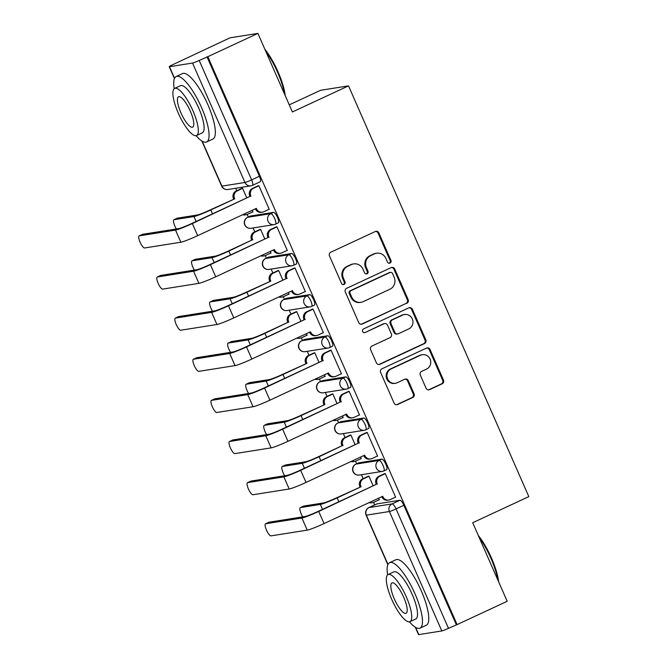 <?xml version="1.0" encoding="UTF-8"?>
<svg xmlns="http://www.w3.org/2000/svg" width="668" height="668" viewBox="0 0 668 668"><rect width="100%" height="100%" fill="white"/><g stroke="black" fill="none" stroke-linecap="round" stroke-linejoin="round"><path stroke-width="1" d="M390.029 263.075A1.987 1.904 81 0 0 390.955 260.462L378.89 232.965A2.831 2.714 81 0 0 375.282 231.52L330.81 252.203A2.831 2.714 81 0 0 329.483 255.944L341.548 283.441A1.987 1.904 81 0 0 344.078 284.443A1.987 1.904 81 0 0 345.005 281.829L343.444 278.272A9.068 8.692 81 0 1 347.719 266.315L351.426 264.586A9.068 8.692 81 0 1 362.966 269.196L364.528 272.753A1.987 1.904 81 0 0 367.049 273.763A1.987 1.904 81 0 0 367.984 271.141L366.423 267.584A9.068 8.692 81 0 1 370.69 255.627L374.397 253.907A9.068 8.692 81 0 1 385.937 258.508L387.498 262.065A1.987 1.904 81 0 0 390.029 263.075M389.127 263.242A1.987 1.904 81 0 0 390.145 260.587L378.071 233.09A2.831 2.714 81 0 0 375.575 231.412M343.177 284.61A1.987 1.904 81 0 0 344.195 281.963L342.634 278.397L343.444 278.272M366.147 273.93A1.987 1.904 81 0 0 367.166 271.275L365.605 267.718L366.423 267.584M386.496 469.688A5.778 1.595 -114.9 0 0 386.613 469.654A5.778 1.595 -114.9 0 0 385.72 463.951A5.778 1.595 -114.9 0 0 381.862 459.141L358.808 462.799A5.778 1.595 -114.9 0 0 358.683 462.832A5.778 1.595 -114.9 0 0 358.582 462.899M368.444 428.555A5.778 1.595 -114.9 0 0 368.561 428.522A5.778 1.595 -114.9 0 0 367.659 422.819A5.778 1.595 -114.9 0 0 363.809 418.009L340.755 421.667A5.778 1.595 -114.9 0 0 340.63 421.708A5.778 1.595 -114.9 0 0 340.53 421.775M350.383 387.432A5.778 1.595 -114.9 0 0 350.508 387.39A5.778 1.595 -114.9 0 0 349.606 381.695A5.778 1.595 -114.9 0 0 345.757 376.886L322.702 380.543A5.778 1.595 -114.9 0 0 322.577 380.576A5.778 1.595 -114.9 0 0 322.469 380.643M332.33 346.3A5.778 1.595 -114.9 0 0 332.455 346.266A5.778 1.595 -114.9 0 0 331.553 340.563A5.778 1.595 -114.9 0 0 327.704 335.754L304.641 339.411A5.778 1.595 -114.9 0 0 304.524 339.444A5.778 1.595 -114.9 0 0 304.416 339.519M314.277 305.176A5.778 1.595 -114.9 0 0 314.394 305.134A5.778 1.595 -114.9 0 0 313.501 299.431A5.778 1.595 -114.9 0 0 309.651 294.63L286.589 298.279A5.778 1.595 -114.9 0 0 286.472 298.32A5.778 1.595 -114.9 0 0 286.363 298.387M296.225 264.044A5.778 1.595 -114.9 0 0 296.341 264.01A5.778 1.595 -114.9 0 0 295.448 258.307A5.778 1.595 -114.9 0 0 291.59 253.498L268.536 257.155A5.778 1.595 -114.9 0 0 268.419 257.188A5.778 1.595 -114.9 0 0 268.311 257.255M278.172 222.912A5.778 1.595 -114.9 0 0 278.289 222.878A5.778 1.595 -114.9 0 0 277.395 217.175A5.778 1.595 -114.9 0 0 273.538 212.366L250.483 216.023A5.778 1.595 -114.9 0 0 250.358 216.065A5.778 1.595 -114.9 0 0 250.258 216.131M426.05 388.183A2.831 2.714 81 0 0 429.658 389.619L442.132 383.816A2.831 2.714 81 0 0 443.469 380.084L430.067 349.548A2.831 2.714 81 0 0 426.46 348.111L381.987 368.786A2.831 2.714 81 0 0 380.66 372.527L394.062 403.063A2.831 2.714 81 0 0 397.669 404.499L412.74 397.493A2.831 2.714 81 0 0 414.068 393.753L408.332 380.685A2.831 2.714 81 0 0 404.724 379.249L397.26 382.722A7.582 7.264 81 0 1 387.265 377.929A7.582 7.264 81 0 1 391.181 368.878L420.456 355.267A7.582 7.264 81 0 1 430.442 360.06A7.582 7.264 81 0 1 426.526 369.112L421.65 371.375A2.831 2.714 81 0 0 420.314 375.115L426.05 388.183M202.179 141.198L221.91 186.138L244.964 182.481L192.534 63.051L169.48 66.708A5.778 0.434 -23.7 0 1 169.221 66.683A5.778 0.434 -23.7 0 1 172.887 64.621L229.959 37.834L257.898 33.4L292.392 111.965L348.512 85.863L528.831 496.625L472.702 522.727L507.187 601.292L457.104 624.588L207.815 56.697L199.198 60.454L251.627 179.884A5.778 1.595 65.1 0 1 252.429 185.378A5.778 1.595 65.1 0 1 252.312 185.412A5.778 5.536 81 0 1 250.901 185.846A5.778 5.778 0 0 0 252.429 185.378L260.236 181.746A5.778 1.595 65.1 0 1 260.111 181.788M257.898 33.4L207.815 56.697M406.804 303.339A2.831 2.714 81 0 0 408.14 299.598L394.738 269.062A2.831 2.714 81 0 0 391.131 267.626L346.659 288.309A2.831 2.714 81 0 0 345.331 292.041L358.733 322.577A2.831 2.714 81 0 0 362.34 324.022L405.994 303.464A2.831 2.714 81 0 0 407.33 299.732L393.92 269.196A2.831 2.714 81 0 0 391.423 267.509M412.398 309.309L425.808 339.845A2.831 2.714 81 0 1 424.472 343.577L380 364.26A2.831 2.714 81 0 1 376.393 362.824L370.656 349.748A2.831 2.714 81 0 1 371.993 346.016L390.029 337.624A2.831 2.714 81 0 0 391.364 333.891L387.557 325.224A2.831 2.714 81 0 0 383.95 323.78L365.179 332.514A1.987 1.904 81 0 1 362.557 331.261A1.987 1.904 81 0 1 363.584 328.89L408.791 307.864A2.831 2.714 81 0 1 412.398 309.309L411.588 309.434L424.99 339.97L425.808 339.845M376.635 504.031A5.778 1.595 65.1 0 1 376.744 503.964A5.778 1.595 65.1 0 1 376.861 503.922L399.923 500.274L392.116 503.897A5.778 1.595 65.1 0 1 396.057 508.916L448.487 628.346A5.778 0.434 156.3 0 1 441.824 630.943L418.769 634.6A5.778 0.434 156.3 0 1 418.51 634.583L415.254 627.16M235.679 188.259L236.764 190.739M247.177 214.453L248.304 217.016M253.097 227.947L254.817 231.863M265.229 255.585L266.357 258.149M271.158 269.07L272.878 272.995M283.29 296.717L284.409 299.272M289.211 310.202L290.931 314.119M301.343 337.841L302.47 340.404M307.263 351.335L308.983 355.251M319.396 378.973L320.523 381.537M325.316 392.458L327.036 396.383M337.449 420.097L338.576 422.66M343.369 433.59L345.089 437.507M355.501 461.229L356.629 463.792M361.43 474.714L363.15 478.639M373.562 502.361L374.681 504.916M289.269 104.851L320.573 90.297L348.512 85.863M457.104 624.588L448.487 628.346M192.534 63.051A5.778 0.434 -23.7 0 0 199.198 60.454M252.37 212.057L252.972 211.965L252.237 210.295M268.661 209.476L269.262 209.376L258.85 185.654L257.689 185.996M286.722 250.6L287.315 250.508L276.903 226.778L275.75 227.128M264.845 239.019L260.612 229.366L259.451 229.709M270.423 253.189L271.024 253.089L270.289 251.418M304.775 291.732L305.376 291.64L294.955 267.91L293.803 268.252M282.898 280.151L278.665 270.49L277.504 270.841M288.476 294.312L289.077 294.221L288.342 292.551M322.828 332.864L323.429 332.764L313.008 309.042L311.856 309.384M300.959 321.283L296.717 311.622L295.565 311.964M306.537 335.445L307.13 335.353L306.395 333.674M340.88 373.988L341.482 373.896L331.069 350.166L329.909 350.516M319.012 362.407L314.77 352.754L313.618 353.096M324.59 376.577L325.182 376.476L324.456 374.806M358.933 415.12L359.534 415.02L349.122 391.298L347.961 391.64M337.064 403.539L332.823 393.878L331.67 394.229M342.642 417.7L343.243 417.609L342.509 415.939M376.994 456.244L377.587 456.152L367.175 432.421L366.022 432.772M355.117 444.663L350.875 435.01L349.723 435.352M360.695 458.832L361.296 458.741L360.561 457.062M395.047 497.376L395.648 497.284L385.227 473.554L384.075 473.896M373.17 485.795L368.936 476.134L367.776 476.484M246.793 197.895L242.551 188.234L241.399 188.585M378.748 499.956L379.349 499.864L378.614 498.194M456.294 624.714L403.864 505.284A5.778 1.595 -114.9 0 0 399.923 500.274M207.005 56.822L259.426 176.252A5.778 1.595 65.1 0 1 260.236 181.746M376.61 253.23L375.8 253.356A9.068 8.692 81 0 0 373.579 254.032L374.397 253.907M365.605 267.718A9.068 8.692 81 0 1 369.88 255.761L373.579 254.032M353.639 263.91L352.821 264.044A9.068 8.692 81 0 0 350.608 264.72L351.426 264.586M342.634 278.397A9.068 8.692 81 0 1 346.901 266.44L350.608 264.72M361.238 324.264A2.831 2.714 81 0 0 361.522 324.147L405.994 303.464M392.525 273.521A1.987 1.904 81 0 0 390.003 272.511L350.967 290.663A1.987 1.904 81 0 0 350.032 293.277L351.685 297.035A9.068 8.692 81 0 0 363.225 301.635L389.903 289.227A9.068 8.692 81 0 0 394.17 277.27L392.525 273.521M390.488 272.36L389.669 272.494A1.987 1.904 81 0 0 389.185 272.644L390.003 272.511M361.012 302.312L360.194 302.445A9.068 8.692 81 0 1 350.867 297.16L349.222 293.411A1.987 1.904 81 0 1 350.157 290.797L389.185 272.644M378.898 364.503A2.831 2.714 81 0 0 379.19 364.386L423.654 343.711A2.831 2.714 81 0 0 424.99 339.97M384.643 323.571L383.824 323.704A2.831 2.714 81 0 0 383.14 323.913L365.179 332.514M408.741 328.923A7.582 7.264 81 0 0 404.516 314.511A7.582 7.264 81 0 0 402.662 315.079L392.35 319.88A2.831 2.714 81 0 0 391.014 323.613L394.821 332.28A2.831 2.714 81 0 0 398.429 333.724L408.741 328.923M404.516 314.511L403.697 314.645A7.582 7.264 81 0 0 401.852 315.212L402.662 315.079M397.736 333.933L396.917 334.058A2.831 2.714 81 0 1 394.003 332.413L390.204 323.746A2.831 2.714 81 0 1 391.531 320.005L401.852 315.212M411.588 309.434A2.831 2.714 81 0 0 409.083 307.756M422.301 354.7L421.491 354.825A7.582 7.264 81 0 0 419.638 355.393L420.456 355.267M395.406 383.29L394.588 383.415A7.582 7.264 81 0 1 390.363 369.012L419.638 355.393M396.567 404.741A2.831 2.714 81 0 0 396.85 404.633L411.922 397.619A2.831 2.714 81 0 0 413.258 393.886L407.522 380.818A2.831 2.714 81 0 0 405.017 379.132M428.555 389.87A2.831 2.714 81 0 0 428.848 389.753L441.323 383.95A2.831 2.714 81 0 0 442.659 380.209L429.248 349.673A2.831 2.714 81 0 0 426.752 347.995M177.053 218.286A6.638 1.829 65.1 0 1 177.179 218.211A6.638 1.829 65.1 0 1 177.312 218.169L197.235 215.012A10.83 0.818 -23.7 0 0 209.727 210.136L234.702 198.847L210.787 209.969A14.579 1.102 156.3 0 1 193.962 216.532L174.047 219.689A6.638 1.829 -114.9 0 0 173.905 219.73A6.638 1.829 -114.9 0 0 176.369 228.965M233.641 199.014L233.466 198.621A5.778 5.536 -99 0 1 236.188 191.006L237.249 190.839A5.778 5.536 81 0 0 234.526 198.454L234.702 198.847M242.601 188.343L237.249 190.839M243.344 214.428A5.778 5.536 81 0 0 247.544 214.303L252.905 211.814M246.133 214.737L245.072 214.904A5.778 5.536 -99 0 1 242.684 214.737M241.933 188.334L236.188 191.006M139.311 235.846A6.638 1.829 -114.9 0 0 139.169 235.887A6.638 1.829 -114.9 0 0 140.205 242.442A6.638 1.829 -114.9 0 0 144.639 247.97L180.853 242.225L175.525 230.101L139.311 235.846L142.585 234.318L178.799 228.581A10.83 0.818 -23.7 0 0 191.29 223.705L249.932 196.434L249.765 196.033A5.778 5.536 -99 0 1 252.479 188.426L258.224 185.754M249.932 196.434L192.351 223.538A14.579 1.102 156.3 0 1 175.525 230.101M258.9 185.762L253.539 188.251A5.778 5.536 81 0 0 250.817 195.866L250.993 196.267M180.853 242.225A14.579 1.102 156.3 0 0 197.678 235.662L256.32 208.391L256.495 208.783A5.778 5.536 81 0 0 262.432 212.148L261.372 212.315A5.778 5.536 -99 0 1 255.435 208.959L255.376 208.833M262.432 212.148A5.778 5.536 81 0 0 263.843 211.723L269.196 209.226M195.106 259.418A6.638 1.829 65.1 0 1 195.231 259.343A6.638 1.829 65.1 0 1 195.373 259.301L215.288 256.136A10.83 0.818 -23.7 0 0 227.788 251.268L251.694 240.146L228.84 251.093A14.579 1.102 156.3 0 1 212.015 257.656L192.1 260.821A6.638 1.829 -114.9 0 0 191.958 260.862A6.638 1.829 -114.9 0 0 194.421 270.097M251.694 240.146L251.519 239.745A5.778 5.536 -99 0 1 254.241 232.138L255.301 231.971A5.778 5.536 81 0 0 252.579 239.578L252.754 239.979M260.654 229.475L255.301 231.971M261.397 255.552A5.778 5.536 81 0 0 265.597 255.435L270.957 252.938M264.186 255.861L263.134 256.028A5.778 5.536 -99 0 1 260.737 255.861M259.986 229.466L254.241 232.138M213.167 300.55A6.638 1.829 65.1 0 1 213.284 300.466A6.638 1.829 65.1 0 1 213.426 300.425L233.349 297.268A10.83 0.818 -23.7 0 0 245.841 292.392L270.807 281.103L246.901 292.225A14.579 1.102 156.3 0 1 230.076 298.788L210.153 301.944A6.638 1.829 -114.9 0 0 210.011 301.986A6.638 1.829 -114.9 0 0 212.474 311.221M269.747 281.27L269.571 280.877A5.778 5.536 -99 0 1 272.293 273.262L273.354 273.095A5.778 5.536 81 0 0 270.632 280.71L270.807 281.103M278.715 270.607L273.354 273.095M279.449 296.684A5.778 5.536 81 0 0 283.649 296.559L289.01 294.07M282.247 296.993L281.186 297.16A5.778 5.536 -99 0 1 278.79 296.993M278.038 270.59L272.293 273.262M157.364 276.969A6.638 1.829 -114.9 0 0 157.231 277.011A6.638 1.829 -114.9 0 0 158.258 283.574A6.638 1.829 -114.9 0 0 162.691 289.102L198.905 283.357L193.578 271.233L157.364 276.969L160.637 275.45L196.851 269.705A10.83 0.818 -23.7 0 0 209.343 264.837L267.993 237.557L267.818 237.165A5.778 5.536 -99 0 1 270.532 229.55L276.276 226.878M267.993 237.557L210.403 264.67A14.579 1.102 156.3 0 1 193.578 271.233M276.953 226.895L271.592 229.383A5.778 5.536 81 0 0 268.878 236.998L269.045 237.391M198.905 283.357A14.579 1.102 156.3 0 0 215.731 276.794L274.373 249.523L274.548 249.916A5.778 5.536 81 0 0 280.485 253.281L279.424 253.448A5.778 5.536 -99 0 1 273.488 250.082L273.429 249.957M280.485 253.281A5.778 5.536 81 0 0 281.896 252.846L287.248 250.358M175.417 318.102A6.638 1.829 -114.9 0 0 175.283 318.143A6.638 1.829 -114.9 0 0 176.31 324.698A6.638 1.829 -114.9 0 0 180.744 330.226L216.958 324.489L211.639 312.357L175.417 318.102L178.69 316.582L214.904 310.837A10.83 0.818 -23.7 0 0 227.404 305.961L286.046 278.69L285.871 278.297A5.778 5.536 -99 0 1 288.593 270.682L294.337 268.01M286.046 278.69L228.464 305.794A14.579 1.102 156.3 0 1 211.639 312.357M295.005 268.018L289.645 270.515A5.778 5.536 81 0 0 286.931 278.13L287.106 278.523M216.958 324.489A14.579 1.102 156.3 0 0 233.783 317.926L292.425 290.647L292.601 291.048A5.778 5.536 81 0 0 298.538 294.404L297.477 294.58A5.778 5.536 -99 0 1 291.54 291.215L291.482 291.089M298.538 294.404A5.778 5.536 81 0 0 299.949 293.978L305.309 291.482M264.87 49.273A35.229 9.711 65.1 0 1 278.097 71.977A35.229 9.711 65.1 0 1 285.228 95.649M284.551 94.096A36.097 9.945 -114.9 0 0 277.587 72.294A36.097 9.945 -114.9 0 0 265.739 51.261M196.05 135.671A36.097 9.945 -114.9 0 0 206.621 141.983A36.097 9.945 -114.9 0 0 201.577 107.64A36.097 9.945 -114.9 0 0 176.177 76.528A36.097 9.945 -114.9 0 0 174.189 88.677M206.621 141.983L212.908 139.053A36.097 9.945 -114.9 0 0 207.873 104.717A36.097 9.945 -114.9 0 0 182.464 73.597L176.177 76.528M174.649 88.385L180.435 85.688A25.985 7.164 65.1 0 1 198.73 108.091A25.985 7.164 65.1 0 1 202.354 132.815L196.567 135.512A25.985 7.164 -114.9 0 0 192.943 110.788A25.985 7.164 -114.9 0 0 174.649 88.385A25.985 7.164 -114.9 0 0 178.272 113.109A25.985 7.164 -114.9 0 0 196.567 135.512M190.33 111.197A16.75 4.618 -114.9 0 0 178.548 96.76A16.75 4.618 -114.9 0 0 180.878 112.7A16.75 4.618 -114.9 0 0 192.668 127.129A16.75 4.618 -114.9 0 0 190.33 111.197M478.28 535.444A35.229 9.711 65.1 0 1 491.514 558.139A35.229 9.711 65.1 0 1 498.637 581.811M497.961 580.267A36.097 9.945 -114.9 0 0 490.997 558.456A36.097 9.945 -114.9 0 0 479.148 537.423M409.459 621.833A36.097 9.945 -114.9 0 0 420.03 628.145A36.097 9.945 -114.9 0 0 414.995 593.802A36.097 9.945 -114.9 0 0 389.586 562.69A36.097 9.945 -114.9 0 0 387.599 574.839M420.03 628.145L426.318 625.223A36.097 9.945 -114.9 0 0 421.283 590.879A36.097 9.945 -114.9 0 0 395.882 559.767L389.586 562.69M388.058 574.547L393.844 571.858A25.985 7.164 65.1 0 1 412.139 594.253A25.985 7.164 65.1 0 1 415.763 618.985L409.977 621.674A25.985 7.164 -114.9 0 0 406.353 596.95A25.985 7.164 -114.9 0 0 388.058 574.547A25.985 7.164 -114.9 0 0 391.682 599.271A25.985 7.164 -114.9 0 0 409.977 621.674M403.748 597.359A16.75 4.618 -114.9 0 0 391.957 582.922A16.75 4.618 -114.9 0 0 394.295 598.862A16.75 4.618 -114.9 0 0 406.077 613.299A16.75 4.618 -114.9 0 0 403.748 597.359M231.22 341.674A6.638 1.829 65.1 0 1 231.337 341.599A6.638 1.829 65.1 0 1 231.479 341.557L251.402 338.392A10.83 0.818 -23.7 0 0 263.893 333.524L287.799 322.402L264.954 333.357A14.579 1.102 156.3 0 1 248.129 339.92L228.206 343.076A6.638 1.829 -114.9 0 0 228.072 343.118A6.638 1.829 -114.9 0 0 230.527 352.353M287.799 322.402L287.632 322.009A5.778 5.536 -99 0 1 290.346 314.394L291.407 314.227A5.778 5.536 81 0 0 288.685 321.842L288.86 322.235M296.767 311.731L291.407 314.227M297.502 337.816A5.778 5.536 81 0 0 301.711 337.691L307.063 335.194M300.299 338.117L299.239 338.292A5.778 5.536 -99 0 1 296.842 338.117M296.091 311.722L290.346 314.394M249.273 382.806A6.638 1.829 65.1 0 1 249.398 382.722A6.638 1.829 65.1 0 1 249.531 382.68L269.454 379.524A10.83 0.818 -23.7 0 0 281.946 374.648L306.913 363.367L283.007 374.481A14.579 1.102 156.3 0 1 266.181 381.044L246.258 384.209A6.638 1.829 -114.9 0 0 246.125 384.25A6.638 1.829 -114.9 0 0 248.579 393.477M305.861 363.534L305.685 363.133A5.778 5.536 -99 0 1 308.399 355.518L309.459 355.351A5.778 5.536 81 0 0 306.746 362.966L306.913 363.367M314.82 352.863L309.459 355.351M315.555 378.94A5.778 5.536 81 0 0 319.763 378.814L325.116 376.326M318.352 379.249L317.292 379.416A5.778 5.536 -99 0 1 314.895 379.249M314.144 352.846L308.399 355.518M267.325 423.929A6.638 1.829 65.1 0 1 267.45 423.854A6.638 1.829 65.1 0 1 267.584 423.813L287.507 420.656A10.83 0.818 -23.7 0 0 299.999 415.78L324.974 404.491L301.059 415.613A14.579 1.102 156.3 0 1 284.234 422.176L264.319 425.332A6.638 1.829 -114.9 0 0 264.177 425.374A6.638 1.829 -114.9 0 0 266.632 434.609M323.913 404.658L323.738 404.265A5.778 5.536 -99 0 1 326.46 396.65L327.512 396.483A5.778 5.536 81 0 0 324.798 404.098L324.974 404.491M332.873 393.995L327.512 396.483M333.616 420.072A5.778 5.536 81 0 0 337.816 419.947L343.177 417.458M336.405 420.381L335.344 420.548A5.778 5.536 -99 0 1 332.956 420.381M332.205 393.978L326.46 396.65M193.478 359.225A6.638 1.829 -114.9 0 0 193.336 359.267A6.638 1.829 -114.9 0 0 194.371 365.83A6.638 1.829 -114.9 0 0 198.797 371.358L235.011 365.613L229.692 353.489L193.478 359.225L196.743 357.706L232.965 351.969A10.83 0.818 -23.7 0 0 245.457 347.093L304.099 319.822L303.923 319.421A5.778 5.536 -99 0 1 306.645 311.806L312.39 309.134M304.099 319.822L246.517 346.926A14.579 1.102 156.3 0 1 229.692 353.489M313.058 309.15L307.706 311.639A5.778 5.536 81 0 0 304.984 319.254L305.159 319.655M235.011 365.613A14.579 1.102 156.3 0 0 251.836 359.05L310.478 331.779L310.653 332.171A5.778 5.536 81 0 0 316.59 335.536L315.53 335.703A5.778 5.536 -99 0 1 309.593 332.338L309.543 332.213M316.59 335.536A5.778 5.536 81 0 0 318.001 335.102L323.362 332.614M211.531 400.357A6.638 1.829 -114.9 0 0 211.389 400.399A6.638 1.829 -114.9 0 0 212.424 406.954A6.638 1.829 -114.9 0 0 216.849 412.482L253.072 406.745L247.744 394.613L211.531 400.357L214.804 398.838L251.018 393.093A10.83 0.818 -23.7 0 0 263.509 388.217L322.151 360.945L321.976 360.553A5.778 5.536 -99 0 1 324.698 352.938L330.443 350.266M322.151 360.945L264.57 388.05A14.579 1.102 156.3 0 1 247.744 394.613M331.111 350.274L325.759 352.771A5.778 5.536 81 0 0 323.036 360.386L323.212 360.778M253.072 406.745A14.579 1.102 156.3 0 0 269.889 400.182L328.531 372.911L328.706 373.303A5.778 5.536 81 0 0 334.643 376.668L333.591 376.835A5.778 5.536 -99 0 1 327.646 373.47L327.596 373.345M334.643 376.668A5.778 5.536 81 0 0 336.054 376.234L341.415 373.746M229.583 441.49A6.638 1.829 -114.9 0 0 229.441 441.531A6.638 1.829 -114.9 0 0 230.477 448.086A6.638 1.829 -114.9 0 0 234.911 453.614L271.124 447.869L265.797 435.745L229.583 441.49L232.856 439.961L269.07 434.225A10.83 0.818 -23.7 0 0 281.562 429.349L340.204 402.078L340.029 401.677A5.778 5.536 -99 0 1 342.751 394.07L348.496 391.398M340.204 402.078L282.622 429.182A14.579 1.102 156.3 0 1 265.797 435.745M349.172 391.406L343.811 393.903A5.778 5.536 81 0 0 341.089 401.51L341.264 401.911M271.124 447.869A14.579 1.102 156.3 0 0 287.95 441.306L346.592 414.035L346.759 414.436A5.778 5.536 81 0 0 352.704 417.792L351.644 417.959A5.778 5.536 -99 0 1 345.707 414.603L345.648 414.477M352.704 417.792A5.778 5.536 81 0 0 354.115 417.366L359.467 414.87M285.378 465.062A6.638 1.829 65.1 0 1 285.503 464.986A6.638 1.829 65.1 0 1 285.645 464.945L305.56 461.78A10.83 0.818 -23.7 0 0 318.051 456.912L341.966 445.79L319.112 456.737A14.579 1.102 156.3 0 1 302.287 463.308L282.372 466.464A6.638 1.829 -114.9 0 0 282.23 466.506A6.638 1.829 -114.9 0 0 284.693 475.741M341.966 445.79L341.791 445.389A5.778 5.536 -99 0 1 344.513 437.782L345.573 437.615A5.778 5.536 81 0 0 342.851 445.222L343.026 445.623M350.925 435.118L345.573 437.615M351.669 461.204A5.778 5.536 81 0 0 355.869 461.079L361.229 458.582M354.457 461.505L353.397 461.671A5.778 5.536 -99 0 1 351.009 461.505M350.257 435.11L344.513 437.782M247.636 482.613A6.638 1.829 -114.9 0 0 247.502 482.655A6.638 1.829 -114.9 0 0 248.529 489.218A6.638 1.829 -114.9 0 0 252.963 494.746L289.177 489.001L283.85 476.877L247.636 482.613L250.909 481.094L287.123 475.349A10.83 0.818 -23.7 0 0 299.615 470.481L358.257 443.201L358.09 442.809A5.778 5.536 -99 0 1 360.803 435.194L366.548 432.522M358.257 443.201L300.675 470.314A14.579 1.102 156.3 0 1 283.85 476.877M367.225 432.538L361.864 435.027A5.778 5.536 81 0 0 359.15 442.642L359.317 443.034M289.177 489.001A14.579 1.102 156.3 0 0 306.002 482.438L364.644 455.167L364.82 455.559A5.778 5.536 81 0 0 370.757 458.924L369.696 459.091A5.778 5.536 -99 0 1 363.759 455.726L363.701 455.601M370.757 458.924A5.778 5.536 81 0 0 372.168 458.49L377.52 456.002M303.439 506.194A6.638 1.829 65.1 0 1 303.556 506.11A6.638 1.829 65.1 0 1 303.698 506.068L323.613 502.912A10.83 0.818 -23.7 0 0 336.113 498.036L361.079 486.747L337.173 497.869A14.579 1.102 156.3 0 1 320.348 504.432L300.425 507.588A6.638 1.829 -114.9 0 0 300.283 507.63A6.638 1.829 -114.9 0 0 302.746 516.865M360.019 486.914L359.843 486.521A5.778 5.536 -99 0 1 362.565 478.906L363.626 478.739A5.778 5.536 81 0 0 360.904 486.354L361.079 486.747M368.978 476.251L363.626 478.739M369.721 502.328A5.778 5.536 81 0 0 373.921 502.202L379.282 499.714M372.519 502.637L371.458 502.804A5.778 5.536 -99 0 1 369.062 502.637M368.31 476.234L362.565 478.906M265.689 523.745A6.638 1.829 -114.9 0 0 265.555 523.787A6.638 1.829 -114.9 0 0 266.582 530.342A6.638 1.829 -114.9 0 0 271.016 535.87L307.23 530.133L301.911 518.001L265.689 523.745L268.962 522.226L305.176 516.481A10.83 0.818 -23.7 0 0 317.676 511.605L376.318 484.333L376.142 483.941A5.778 5.536 -99 0 1 378.856 476.326L384.609 473.654M376.318 484.333L318.728 511.438A14.579 1.102 156.3 0 1 301.911 518.001M385.277 473.662L379.917 476.159A5.778 5.536 81 0 0 377.203 483.774L377.37 484.166M307.23 530.133A14.579 1.102 156.3 0 0 324.055 523.57L382.697 496.291L382.873 496.691A5.778 5.536 81 0 0 388.809 500.048L387.749 500.223A5.778 5.536 -99 0 1 381.812 496.858L381.754 496.733M388.809 500.048A5.778 5.536 81 0 0 390.221 499.622L395.581 497.126M390.145 260.587L390.955 260.462M344.195 281.963L345.005 281.829M367.166 271.275L367.984 271.141M355.793 464.202A5.778 1.595 65.1 0 1 355.919 464.118A5.778 1.595 65.1 0 1 356.036 464.085L379.098 460.427A5.778 1.595 65.1 0 1 382.948 465.237A5.778 1.595 65.1 0 1 383.849 470.94A5.778 1.595 65.1 0 1 383.724 470.973A5.778 5.536 -99 0 1 376.376 468.043A5.778 5.536 -99 0 1 379.098 460.427L381.862 459.141M358.808 462.799L356.036 464.085A5.778 5.536 81 0 0 353.322 471.7A5.778 5.536 -99 0 0 359.259 475.065L382.313 471.408A5.778 5.778 0 0 0 383.849 470.94L386.613 469.654M337.741 423.078A5.778 1.595 65.1 0 1 337.866 422.994A5.778 1.595 65.1 0 1 337.983 422.953L361.046 419.304A5.778 1.595 65.1 0 1 364.895 424.105A5.778 1.595 65.1 0 1 365.788 429.808A5.778 1.595 65.1 0 1 365.672 429.85A5.778 5.536 -99 0 1 358.324 426.91A5.778 5.536 -99 0 1 361.046 419.304L363.809 418.009M340.755 421.667L337.983 422.953A5.778 5.536 81 0 0 335.269 430.568A5.778 5.536 -99 0 0 341.206 433.933L364.26 430.275A5.778 5.778 0 0 0 365.788 429.808L368.561 428.522M319.688 381.946A5.778 1.595 65.1 0 1 319.813 381.862A5.778 1.595 65.1 0 1 319.93 381.829L342.985 378.171A5.778 1.595 65.1 0 1 346.842 382.981A5.778 1.595 65.1 0 1 347.736 388.684A5.778 1.595 65.1 0 1 347.619 388.718A5.778 5.536 -99 0 1 340.271 385.787A5.778 5.536 -99 0 1 342.985 378.171L345.757 376.886M322.702 380.543L319.93 381.829A5.778 5.536 81 0 0 317.208 389.444A5.778 5.536 -99 0 0 323.153 392.801L346.208 389.152A5.778 5.778 0 0 0 347.736 388.684L350.508 387.39M301.635 340.822A5.778 1.595 65.1 0 1 301.752 340.738A5.778 1.595 65.1 0 1 301.878 340.697L324.932 337.039A5.778 1.595 65.1 0 1 328.79 341.849A5.778 1.595 65.1 0 1 329.683 347.552A5.778 1.595 65.1 0 1 329.566 347.585A5.778 5.536 -99 0 1 322.218 344.655A5.778 5.536 -99 0 1 324.932 337.039L327.704 335.754M304.641 339.411L301.878 340.697A5.778 5.536 81 0 0 299.155 348.312A5.778 5.536 -99 0 0 305.092 351.677L328.155 348.02A5.778 5.778 0 0 0 329.683 347.552L332.455 346.266M283.574 299.69A5.778 1.595 65.1 0 1 283.7 299.606A5.778 1.595 65.1 0 1 283.825 299.573L306.879 295.916A5.778 1.595 65.1 0 1 310.729 300.725A5.778 1.595 65.1 0 1 311.63 306.42A5.778 1.595 65.1 0 1 311.505 306.462A5.778 5.536 -99 0 1 304.157 303.531A5.778 5.536 -99 0 1 306.879 295.916L309.651 294.63M286.589 298.279L283.825 299.573A5.778 5.536 81 0 0 281.103 307.18A5.778 5.536 -99 0 0 287.04 310.545L310.102 306.888A5.778 5.778 0 0 0 311.63 306.42L314.394 305.134M265.522 258.558A5.778 1.595 65.1 0 1 265.647 258.474A5.778 1.595 65.1 0 1 265.764 258.441L288.826 254.784A5.778 1.595 65.1 0 1 292.676 259.593A5.778 1.595 65.1 0 1 293.578 265.296A5.778 1.595 65.1 0 1 293.452 265.33A5.778 5.536 -99 0 1 286.104 262.399A5.778 5.536 -99 0 1 288.826 254.784L291.59 253.498M268.536 257.155L265.764 258.441A5.778 5.536 81 0 0 263.05 266.056A5.778 5.536 -99 0 0 268.987 269.421L292.041 265.764A5.778 5.778 0 0 0 293.578 265.296L296.341 264.01M247.469 217.434A5.778 1.595 65.1 0 1 247.594 217.351A5.778 1.595 65.1 0 1 247.711 217.309L270.774 213.66A5.778 1.595 65.1 0 1 274.623 218.461A5.778 1.595 65.1 0 1 275.517 224.164A5.778 1.595 65.1 0 1 275.4 224.206A5.778 5.536 -99 0 1 268.052 221.267A5.778 5.536 -99 0 1 270.774 213.66L273.538 212.366M250.483 216.023L247.711 217.309A5.778 5.536 81 0 0 244.997 224.924A5.778 5.536 -99 0 0 250.934 228.289L273.989 224.632A5.778 5.778 0 0 0 275.517 224.164L278.289 222.878M376.861 503.922L369.062 507.555L392.116 503.897A5.778 5.536 -99 0 0 389.394 511.513L366.34 515.17L387.966 564.435M415.588 627.361L418.769 634.6M441.824 630.943L389.394 511.513A5.778 0.434 -23.7 0 0 396.057 508.916L403.864 505.284M169.48 66.708L174.557 78.273M259.426 176.252L251.627 179.884A5.778 0.434 -23.7 0 1 244.964 182.481A5.778 5.536 81 0 0 250.901 185.846L227.846 189.503A5.778 5.536 81 0 1 221.91 186.138A5.778 0.434 156.3 0 1 221.651 186.121A5.778 5.778 0 0 0 227.846 189.503M368.819 507.672A5.778 1.595 65.1 0 1 368.936 507.588A5.778 1.595 65.1 0 1 369.062 507.555A5.778 5.536 -99 0 0 366.34 515.17A5.778 0.434 156.3 0 1 366.089 515.145L387.841 564.71M369.88 255.761L370.69 255.627M346.901 266.44L347.719 266.315M378.071 233.09L378.89 232.965M361.522 324.147L362.34 324.022M393.92 269.196L394.738 269.062M407.33 299.732L408.14 299.598M350.157 290.797L350.967 290.663M349.222 293.411L350.032 293.277M350.867 297.16L351.685 297.035M423.654 343.711L424.472 343.577M379.19 364.386L380 364.26M383.14 323.913L383.95 323.78M391.531 320.005L392.35 319.88M390.204 323.746L391.014 323.613M394.003 332.413L394.821 332.28M390.363 369.012L391.181 368.878M407.522 380.818L408.332 380.685M413.258 393.886L414.068 393.753M411.922 397.619L412.74 397.493M396.85 404.633L397.669 404.499M429.248 349.673L430.067 349.548M442.659 380.209L443.469 380.084M441.323 383.95L442.132 383.816M428.848 389.753L429.658 389.619M177.312 218.169L174.047 219.689M233.466 198.621L234.526 198.454M210.787 209.969L212.491 213.844M193.962 216.532L196.125 221.459M250.817 195.866L249.765 196.033M197.678 235.662L192.351 223.538M253.539 188.251L252.479 188.426M256.495 208.783L255.435 208.959M195.373 259.301L192.1 260.821M251.519 239.745L252.579 239.578M228.84 251.093L230.544 254.976M212.015 257.656L214.177 262.582M213.426 300.425L210.153 301.944M269.571 280.877L270.632 280.71M246.901 292.225L248.596 296.108M230.076 298.788L232.239 303.715M268.878 236.998L267.818 237.165M215.731 276.794L210.403 264.67M271.592 229.383L270.532 229.55M274.548 249.916L273.488 250.082M286.931 278.13L285.871 278.297M233.783 317.926L228.464 305.794M289.645 270.515L288.593 270.682M292.601 291.048L291.54 291.215M231.479 341.557L228.206 343.076M287.632 322.009L288.685 321.842M264.954 333.357L266.657 337.231M248.129 339.92L250.291 344.847M249.531 382.68L246.258 384.209M305.685 363.133L306.746 362.966M283.007 374.481L284.71 378.364M266.181 381.044L268.344 385.97M267.584 423.813L264.319 425.332M323.738 404.265L324.798 404.098M301.059 415.613L302.763 419.487M284.234 422.176L286.397 427.102M304.984 319.254L303.923 319.421M251.836 359.05L246.517 346.926M307.706 311.639L306.645 311.806M310.653 332.171L309.593 332.338M323.036 360.386L321.976 360.553M269.889 400.182L264.57 388.05M325.759 352.771L324.698 352.938M328.706 373.303L327.646 373.47M341.089 401.51L340.029 401.677M287.95 441.306L282.622 429.182M343.811 393.903L342.751 394.07M346.759 414.436L345.707 414.603M285.645 464.945L282.372 466.464M341.791 445.389L342.851 445.222M319.112 456.737L320.815 460.619M302.287 463.308L304.449 468.226M359.15 442.642L358.09 442.809M306.002 482.438L300.675 470.314M361.864 435.027L360.803 435.194M364.82 455.559L363.759 455.726M303.698 506.068L300.425 507.588M359.843 486.521L360.904 486.354M337.173 497.869L338.868 501.751M320.348 504.432L322.51 509.358M377.203 483.774L376.142 483.941M324.055 523.57L318.728 511.438M379.917 476.159L378.856 476.326M382.873 496.691L381.812 496.858M358.683 462.832L355.919 464.118A5.778 5.778 0 0 0 359.259 475.065M340.63 421.708L337.866 422.994A5.778 5.778 0 0 0 341.206 433.933M322.577 380.576L319.813 381.862A5.778 5.778 0 0 0 323.153 392.801M304.524 339.444L301.752 340.738A5.778 5.778 0 0 0 305.092 351.677M286.472 298.32L283.7 299.606A5.778 5.778 0 0 0 287.04 310.545M268.419 257.188L265.647 258.474A5.778 5.778 0 0 0 268.987 269.421M250.358 216.065L247.594 217.351A5.778 5.778 0 0 0 250.934 228.289M376.744 503.964L368.936 507.588A5.778 5.778 0 0 0 366.089 515.145M169.221 66.683L174.431 78.548M201.845 140.998L221.651 186.121M173.905 219.73L177.179 218.211M139.169 235.887L142.443 234.359M191.958 260.862L195.231 259.343M210.011 301.986L213.284 300.466M157.231 277.011L160.495 275.492M175.283 318.143L178.556 316.624M228.072 343.118L231.337 341.599M246.125 384.25L249.398 382.722M264.177 425.374L267.45 423.854M193.336 359.267L196.609 357.747M211.389 400.399L214.662 398.879M229.441 441.531L232.714 440.003M282.23 466.506L285.503 464.986M247.502 482.655L250.767 481.135M300.283 507.63L303.556 506.11M265.555 523.787L268.828 522.267"/></g></svg>
